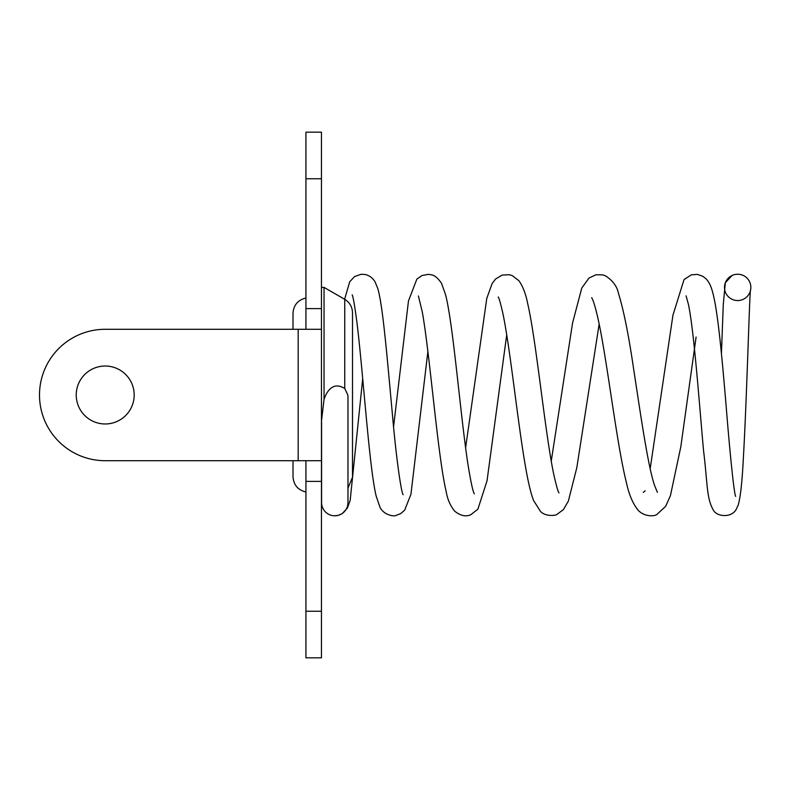 <?xml version="1.0" encoding="UTF-8"?>
<svg xmlns="http://www.w3.org/2000/svg" width="790" height="790" viewBox="0 0 790 790"><rect width="100%" height="100%" fill="white"/><g stroke="black" fill="none" stroke-linecap="round" stroke-linejoin="round"><path stroke-width="1.19" d="M76.235 395A28.973 28.973 0 0 1 105.208 366.027A28.973 28.973 0 0 1 134.181 395A28.973 28.973 0 0 1 105.208 423.973A28.973 28.973 0 0 1 76.235 395M344.746 388.492L344.746 299.341L324.048 287.392L324.048 399.256L325.786 395C330.536 385.806 336.856 383.634 344.746 388.492L347.847 395L347.975 396.935L347.975 502.608A13.193 13.193 0 0 1 334.782 515.801A13.193 13.193 0 0 1 321.589 502.608L321.589 422.334M725.812 293.149A13.193 13.163 -14.7 0 0 747.38 296.29A13.193 13.163 -14.7 0 0 732.152 275.443A13.193 13.163 -14.7 0 0 725.812 293.149M344.746 299.341C349.723 302.432 352.31 306.915 352.508 312.781L352.508 477.219L347.975 488.171M305.937 492.002C297.919 490.037 293.603 484.942 293.011 476.706L293.011 460.708M324.048 399.256L321.57 420.369M321.461 329.292L321.461 460.708L105.208 460.708A65.708 65.708 0 0 1 39.5 395A65.708 65.708 0 0 1 105.208 329.292L321.461 329.292L321.461 132.177L305.937 132.177L305.937 178.747L321.461 178.747M305.937 460.708L305.937 657.823L321.461 657.823L321.461 460.708M305.937 329.292L305.937 178.747M305.937 481.396L321.461 481.396M305.937 308.604L321.461 308.604M293.011 329.292L293.011 313.294C293.603 305.059 297.919 299.963 305.937 297.998M305.937 611.253L321.461 611.253M298.176 329.292L298.176 460.708M334.802 515.801L338.308 515.337L342.218 513.609L347.343 508.098L350.177 500.425L362.699 378.598M344.618 299.262L349.713 281.773L354.631 276.549L361.06 274.288L364.832 274.446C369.118 275.305 372.525 277.764 375.053 281.842L377.808 288.577C383.012 306.392 387.238 359.154 392.166 411.62C395.721 453.569 400.974 492.042 403.147 494.738L403.137 494.698M352.182 294.877C353.189 296.951 354.759 305.977 356.873 321.955C363.114 371.873 369.266 468.49 376.228 496.268L379.97 507.18C383.93 515.505 394.773 516.66 395.997 515.426L400.658 513.628L404.668 510.152L410.938 494.303L427.884 351.501M393.598 426.541L408.469 300.921L416.853 279.137L421.929 275.552L428.259 274.357L431.083 274.752C434.352 275.058 437.838 277.932 441.541 283.373L445.511 294.512C453.026 323.041 460.066 411.452 467.641 462.367C470.623 481.071 472.854 491.568 474.306 493.839M418.404 295.974L422.275 311.853C429.967 354.582 437.798 456.936 446.232 491.716C447.416 499.132 450.221 505.61 454.645 511.14C460.521 515.801 465.922 516.986 470.87 514.685L477.891 509.175L487.035 480.764L506.716 334.782M465.606 447.812L486.778 298.403L492.15 283.491L495.577 279.018L502.114 275.098L509.224 274.703L512.246 275.601L518.941 280.746C522.98 286.543 525.923 294.255 527.75 303.874C536.469 341.724 545.139 434.391 553.978 475.382C556.417 485.988 558.086 491.834 558.984 492.901L558.965 492.871M498.194 296.971C499.043 297.889 500.643 303.558 503.013 313.986C512.947 362.561 522.299 472.776 533.645 500.623L540.518 511.456C545.742 517.035 556.555 515.485 557.059 514.32L563.389 509.619L568.336 501.166L576.819 467.68L599.156 324.038M551.252 461.103L572.562 323.011L581.736 288.133L588.955 278.08L595.877 274.782L602.661 274.861L605.436 275.789C612.685 280.509 617.01 286.296 618.412 293.179C623.626 309.927 628.672 335.009 633.54 368.426C640.502 413.723 647.958 466.456 654.683 485.801L657.428 492.358M591.72 297.662L593.102 300.654C596.292 309.542 599.778 325.263 603.55 347.827C611.006 391.83 618.461 450.893 626.273 481.989C628.781 494.076 632.721 503.487 638.103 510.202C644.63 517.233 654.92 516.334 656.994 514.359L665.654 506.321L670.414 495.715L680.822 446.735L696.099 337.044M650.18 468.697L672.962 315.101L684.061 279.541L691.339 274.831L697.382 274.387L702.912 276.342L706.221 279.008C709.074 282 711.267 286.632 712.807 292.902C718.051 312.327 722.159 359.341 726.148 406.09C729.901 453.302 734.098 494.125 735.678 496.387M686.085 295.855L688.376 304.19C693.926 329.746 699.13 401.597 703.525 450.488C707.524 482.483 706.467 498.243 713.192 509.797C715.987 516.532 731.293 518.566 736.27 509.244L738.225 505.037C740.428 497.246 742.087 482.512 743.202 460.837C746.777 400.5 749.463 294.482 750.5 290.058M321.461 287.392L324.048 287.392M643.258 492.397L645.154 490.817M721.428 353.614L723.285 304.278L725.339 282.682L732.152 275.443"/></g></svg>
